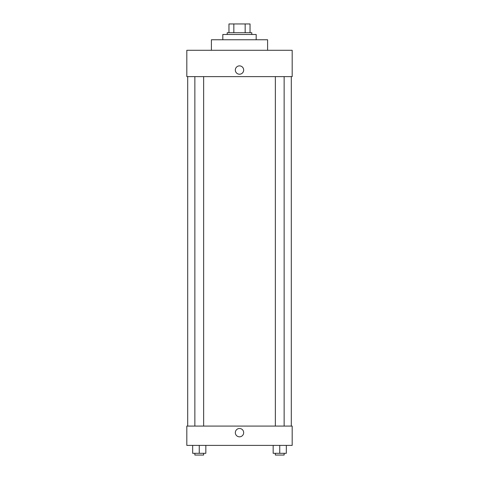 <?xml version="1.0" encoding="UTF-8"?>
<svg xmlns="http://www.w3.org/2000/svg" width="479" height="479" viewBox="0 0 479 479"><rect width="100%" height="100%" fill="white"/><g stroke="black" fill="none" stroke-linecap="round" stroke-linejoin="round"><path stroke-width="0.72" d="M233.836 32.728L233.836 23.95L228.962 23.95L228.962 32.728L228.962 23.95M233.836 23.95L250.038 23.95L250.038 32.728M245.164 32.728L245.164 23.95M227.208 34.488L227.208 32.728L251.792 32.728L251.792 34.488M256.181 39.757L256.181 34.488L222.819 34.488L222.819 39.757M267.593 50.289L267.593 39.757L211.407 39.757L211.407 50.289M292.178 50.289L186.822 50.289L292.178 50.289L292.178 76.628L186.822 76.628L186.822 50.289M235.327 70.048A4.173 4.173 0 0 1 241.584 66.431A4.173 4.173 0 0 1 241.584 73.658A4.173 4.173 0 0 1 235.327 70.048M275.359 76.628L275.359 426.076M194.863 426.076L194.863 76.628M186.822 426.076L292.178 426.076L292.178 445.392L186.822 445.392L186.822 426.076M239.5 436.83A4.173 4.173 0 0 1 235.89 430.573A4.173 4.173 0 0 1 243.11 430.573A4.173 4.173 0 0 1 239.5 436.83M273.162 445.392L273.162 453.296L286.334 453.296L286.334 445.392L286.334 453.296M279.748 453.296L279.748 445.392M284.137 453.296L284.137 455.05L275.359 455.05L275.359 453.296M192.666 445.392L192.666 453.296L205.838 453.296L205.838 445.392L205.838 453.296M199.252 453.296L199.252 445.392M203.641 453.296L203.641 455.05L194.863 455.05L194.863 453.296M291.304 426.076L291.304 76.628M187.696 426.076L187.696 76.628M284.137 76.628L284.137 426.076M203.641 426.076L203.641 76.628"/></g></svg>
